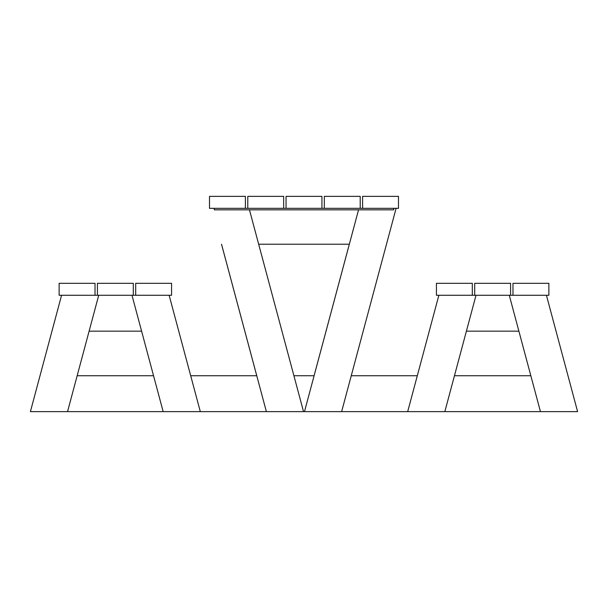 <?xml version="1.0" encoding="UTF-8"?>
<svg xmlns="http://www.w3.org/2000/svg" width="608" height="608" viewBox="0 0 608 608"><rect width="100%" height="100%" fill="white"/><g stroke="black" fill="none" stroke-linecap="round" stroke-linejoin="round"><path stroke-width="0.91" d="M169.13 295.275L200.313 411.631L266.38 411.631L221.525 244.218M221.51 244.218L256.751 375.744L190.699 375.744M314.085 375.744L349.326 244.218L258.674 244.218M518.89 331.155L466.397 331.155M474.704 295.275L474.704 283.313L510.583 283.313L510.583 295.275L472.31 295.275L472.31 283.313L436.43 283.313L436.43 295.275L472.31 295.275M438.87 295.275L407.687 411.631L444.836 411.631L476.018 295.275M396.104 208.331L341.635 411.631L304.486 411.631L358.553 209.828M546.425 295.275L577.6 411.631L444.836 411.631M407.687 411.631L341.635 411.631M304.486 411.631L303.529 411.631L249.455 209.828M200.313 411.631L67.549 411.631L98.724 295.275M77.163 375.744L153.55 375.744M293.915 375.744L314.1 375.744M351.249 375.744L417.301 375.744M454.45 375.744L530.837 375.744M266.38 411.631L303.529 411.631M510.583 295.275L512.977 295.275L512.977 283.313L548.864 283.313L548.864 295.275L512.977 295.275M540.451 411.631L509.276 295.275M97.417 295.275L133.296 295.275L133.296 283.313L97.417 283.313L97.417 295.275L95.023 295.275L95.023 283.313L59.136 283.313L59.136 295.275L95.023 295.275M61.575 295.275L30.4 411.631L67.549 411.631M133.296 295.275L135.69 295.275L135.69 283.313L171.57 283.313L171.57 295.275L135.69 295.275M163.164 411.631L131.982 295.275M141.603 331.155L89.11 331.155M283.662 196.369L247.775 196.369L247.775 208.331L283.662 208.331L283.662 196.369M362.604 196.369L398.483 196.369L398.483 208.331L362.604 208.331L362.604 196.369M286.056 196.369L321.936 196.369L321.936 208.331L286.056 208.331L286.056 196.369M362.604 208.331L360.21 208.331L360.21 196.369L324.33 196.369L324.33 208.331L321.936 208.331M286.056 208.331L283.662 208.331M247.775 208.331L245.389 208.331L245.389 196.369L209.502 196.369L209.502 208.331L245.389 208.331M393.703 208.331L393.703 209.828L214.29 209.828L214.29 208.331M324.33 208.331L360.21 208.331"/></g></svg>
